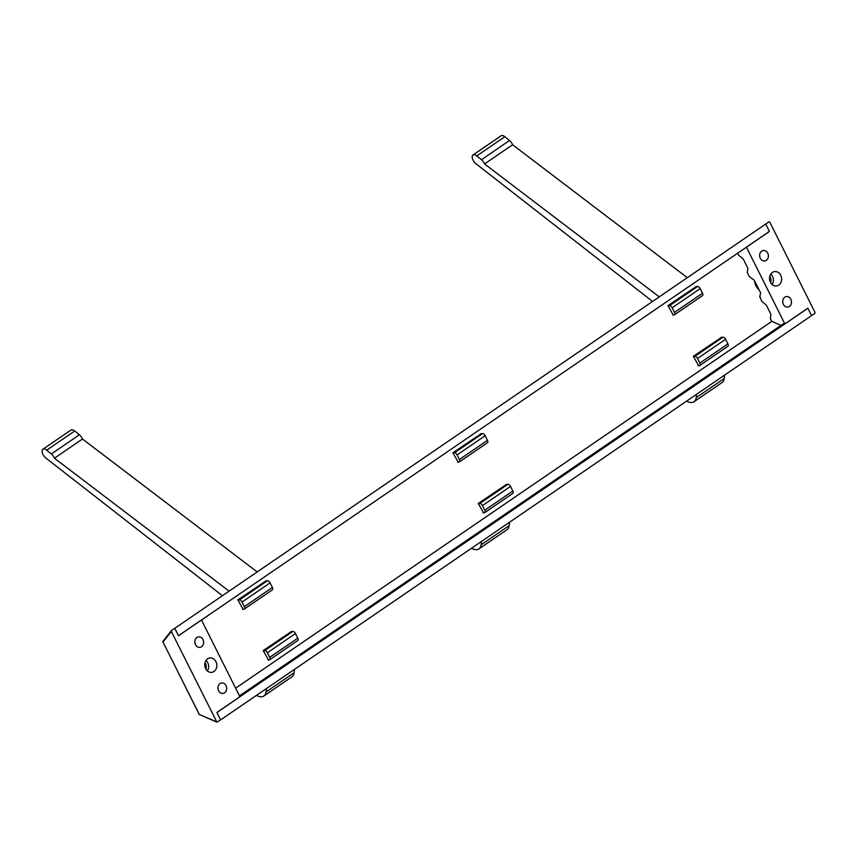 <?xml version="1.0" encoding="UTF-8"?>
<svg xmlns="http://www.w3.org/2000/svg" width="858" height="858" viewBox="0 0 858 858"><rect width="100%" height="100%" fill="white"/><g stroke="black" fill="none" stroke-linecap="round" stroke-linejoin="round"><path stroke-width="1.29" d="M505.888 484.545L507.904 484.298A2.638 1.362 55.6 0 1 510.521 486.422L512.837 491.023A2.638 1.362 55.6 0 1 512.859 493.393L484.802 512.58A2.638 1.362 55.6 0 1 484.47 512.698L483 512.88M478.389 503.667L479.858 503.485A2.638 1.362 55.6 0 1 482.475 505.609L484.781 510.22A2.638 1.362 55.6 0 1 484.802 512.58M509.588 522.211L509.159 525.611A15.852 8.151 55.6 0 1 506.992 529.686L478.946 548.873A15.852 8.151 55.6 0 1 471.503 548.262M481.542 541.398L481.113 544.798A15.852 8.151 55.6 0 1 478.946 548.873M453.003 452.981L454.472 452.799A2.638 1.362 55.6 0 1 457.089 454.922L459.395 459.534A2.638 1.362 55.6 0 1 459.427 461.894A2.638 1.362 55.6 0 1 459.084 462.022L457.625 462.194M480.501 433.858L482.528 433.612A2.638 1.362 55.6 0 1 485.145 435.735L487.451 440.336A2.638 1.362 55.6 0 1 487.473 442.707L459.427 461.894M222.426 595.709L45.817 458A5.813 2.982 55.6 0 1 42.428 453.174A5.813 2.982 55.6 0 1 42.9 449.238L70.957 430.051A5.813 2.982 55.6 0 1 74.721 430.984L79.397 434.77A5.813 2.982 55.6 0 1 82.486 439.017L257.175 571.932M42.9 449.238A5.813 2.982 55.6 0 1 46.664 450.171L51.341 453.957A5.813 2.982 55.6 0 1 54.429 458.204L229.129 591.13M294.53 669.337L294.101 672.736A15.852 8.151 55.6 0 1 291.935 676.812L263.878 695.999A15.852 8.151 55.6 0 1 256.445 695.388M266.473 688.524L266.044 691.934A15.852 8.151 55.6 0 1 263.878 695.999M82.486 439.017L54.429 458.204M263.32 650.793L264.79 650.611A2.638 1.362 55.6 0 1 267.406 652.734L269.712 657.346A2.638 1.362 55.6 0 1 269.744 659.705A2.638 1.362 55.6 0 1 269.401 659.834L267.943 660.016M290.819 631.67L292.846 631.424A2.638 1.362 55.6 0 1 295.463 633.547L297.769 638.159A2.638 1.362 55.6 0 1 297.79 640.518L269.744 659.705M237.945 600.117L239.414 599.935A2.638 1.362 55.6 0 1 242.031 602.059L244.337 606.66A2.638 1.362 55.6 0 1 244.358 609.019A2.638 1.362 55.6 0 1 244.026 609.148L242.557 609.33M265.444 580.995L267.46 580.737A2.638 1.362 55.6 0 1 270.077 582.861L272.383 587.473A2.638 1.362 55.6 0 1 272.415 589.832L244.358 609.019M652.552 301.448L475.943 163.739A5.813 2.982 55.6 0 1 472.554 158.923A5.813 2.982 55.6 0 1 473.026 154.976L501.083 135.789A5.813 2.982 55.6 0 1 504.847 136.722L509.523 140.508A5.813 2.982 55.6 0 1 512.612 144.755L687.301 277.681M473.026 154.976A5.813 2.982 55.6 0 1 476.791 155.909L481.467 159.706A5.813 2.982 55.6 0 1 484.555 163.953L659.255 296.868M724.656 375.075L724.227 378.475A15.852 8.151 55.6 0 1 722.061 382.55L694.004 401.748A15.852 8.151 55.6 0 1 686.572 401.126M696.599 394.272L696.17 397.672A15.852 8.151 55.6 0 1 694.004 401.748M512.612 144.755L484.555 163.953M693.446 356.542L694.916 356.36A2.638 1.362 55.6 0 1 697.533 358.483L699.838 363.084A2.638 1.362 55.6 0 1 699.871 365.454A2.638 1.362 55.6 0 1 699.527 365.572L698.069 365.755M720.956 337.419L722.972 337.162A2.638 1.362 55.6 0 1 725.589 339.285L727.895 343.897A2.638 1.362 55.6 0 1 727.916 346.257L699.871 365.454M668.071 305.856L669.54 305.673A2.638 1.362 55.6 0 1 672.157 307.797L674.463 312.398A2.638 1.362 55.6 0 1 674.485 314.768A2.638 1.362 55.6 0 1 674.152 314.886L672.683 315.068M695.57 286.733L697.586 286.486A2.638 1.362 55.6 0 1 700.203 288.61L702.52 293.211A2.638 1.362 55.6 0 1 702.541 295.57L674.485 314.768M216.913 722.168L220.624 719.894L216.902 712.462L807.861 308.183L811.582 315.605L807.882 308.236L784.888 323.97L746.406 247.136L769.411 231.403L765.722 224.035L769.444 231.456L178.485 635.746L174.764 628.313L768.993 221.793L769.776 222.104L815.003 312.419L814.853 313.374L220.624 719.894L216.935 712.526L239.929 696.782L201.458 619.948L178.453 635.692L174.764 628.313L171.493 630.555L171.343 631.509L216.913 722.168L199.807 714.671M206.027 660.413A7.261 6.027 -97 0 1 207.722 662.644A7.261 6.027 -97 0 1 207.325 670.892A7.261 6.027 83 0 0 207.722 662.644A7.261 6.027 83 0 0 206.027 660.413M205.641 668.672A7.261 6.027 -97 0 1 209.899 657.936A7.261 6.027 -97 0 1 215.926 661.636A7.261 6.027 -97 0 1 211.679 672.361A7.261 6.027 -97 0 1 205.641 668.672M195.506 644.669A5.287 4.376 83 0 0 199.893 647.35A5.287 4.376 83 0 0 202.992 639.553A5.287 4.376 83 0 0 198.595 636.872A5.287 4.376 83 0 0 195.506 644.669M218.576 690.744A5.287 4.376 -97 0 1 221.675 682.947A5.287 4.376 -97 0 1 226.062 685.628A5.287 4.376 -97 0 1 222.973 693.436A5.287 4.376 -97 0 1 218.576 690.744M195.066 643.5A5.287 4.376 83 0 0 194.852 641.784M217.932 687.859A5.287 4.376 -97 0 1 218.136 689.575M772.49 276.265A7.261 6.027 -97 0 1 772.103 284.524A7.261 6.027 -97 0 0 772.49 276.265A7.261 6.027 -97 0 0 770.806 274.045A7.261 6.027 -97 0 1 772.49 276.265M780.705 275.257A7.261 6.027 -97 0 1 776.447 285.982A7.261 6.027 -97 0 1 770.42 282.293A7.261 6.027 -97 0 1 774.667 271.568A7.261 6.027 -97 0 1 780.705 275.257M760.091 297.029L761.722 301.33L766.301 305.04L770.913 314.264L770.366 318.608L771.76 321.396L781.059 325.364M759.695 297.297L760.606 292.9L754.268 280.234L749.313 276.566L747.297 272.533L747.844 268.179L743.232 258.966L738.641 255.255L737.623 253.228M790.84 299.26A5.287 4.376 83 0 0 786.454 296.568A5.287 4.376 83 0 0 783.354 304.375A5.287 4.376 83 0 0 787.741 307.057A5.287 4.376 83 0 0 790.84 299.26M767.76 253.174A5.287 4.376 -97 0 1 764.671 260.982A5.287 4.376 -97 0 1 760.285 258.29A5.287 4.376 -97 0 1 763.373 250.493A5.287 4.376 -97 0 1 767.76 253.174M782.914 303.206A5.287 4.376 83 0 0 782.7 301.48M759.63 255.405A5.287 4.376 -97 0 1 759.845 257.121M205.877 669.101A7.261 6.027 83 0 0 205.298 662.944A7.261 6.027 83 0 0 205.062 662.505M784.427 323.058L239.479 695.87M759.062 289.811A11.883 9.856 -97 0 1 756.005 285.907A11.883 9.856 -97 0 1 754.59 280.877M291.377 631.606L263.213 650.568L268.49 659.941M265.991 580.92L237.827 599.881L243.114 609.255M698.616 365.69L693.339 356.306L721.503 337.344M673.24 315.004L667.953 305.62L696.117 286.658M506.435 484.48L478.271 503.442L483.558 512.816M481.059 433.794L452.895 452.756L458.172 462.13M771.76 321.396L235.628 688.18M758.719 289.125A11.883 9.856 -97 0 1 756.37 285.864A11.883 9.856 -97 0 1 755.083 281.864M769.84 276.137A7.261 6.027 -97 0 1 770.076 276.566A7.261 6.027 -97 0 1 770.656 282.732M507.904 484.298L479.858 503.485M512.837 491.023L484.781 510.22M510.521 486.422L482.475 505.609M509.159 525.611L481.113 544.798M482.528 433.612L454.472 452.799M487.451 440.336L459.395 459.534M485.145 435.735L457.089 454.922M74.721 430.984L46.664 450.171M79.397 434.77L51.341 453.957M294.101 672.736L266.044 691.934M297.769 638.159L269.712 657.346M295.463 633.547L267.406 652.734M292.846 631.424L264.79 650.611M267.46 580.737L239.414 599.935M272.383 587.473L244.337 606.66M270.077 582.861L242.031 602.059M504.847 136.722L476.791 155.909M509.523 140.508L481.467 159.706M724.227 378.475L696.17 397.672M727.895 343.897L699.838 363.084M725.589 339.285L697.533 358.483M722.972 337.162L694.916 356.36M697.586 286.486L669.54 305.673M702.52 293.211L674.463 312.398M700.203 288.61L672.157 307.797M216.57 721.825L199.249 714.435L163.009 642.063L171.343 631.509M171.386 630.662L162.956 641.334A0.665 0.665 0 0 0 162.881 642.041L163.009 642.063A0.665 0.558 -141.7 0 1 163.063 641.237L171.3 630.791M199.174 714.296L199.12 714.403A0.665 0.665 0 0 0 199.453 714.714L162.923 641.945"/></g></svg>
